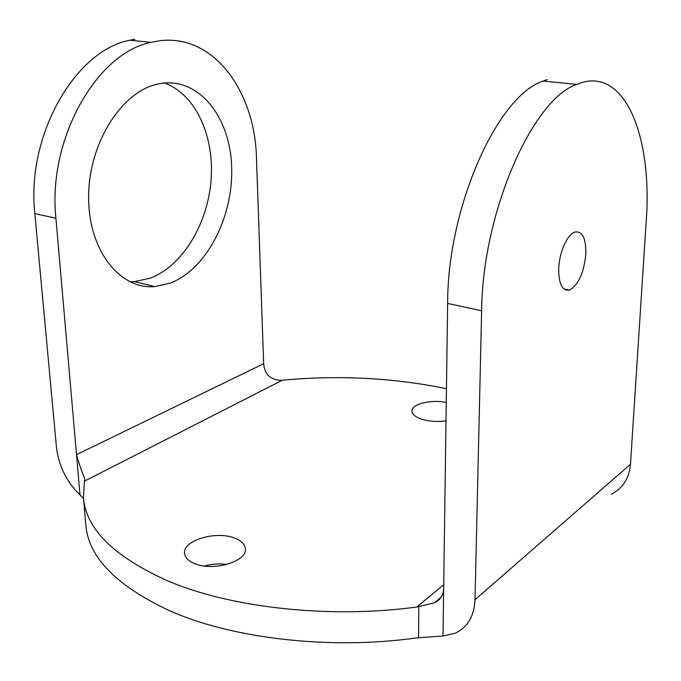 <?xml version="1.0" encoding="UTF-8"?>
<svg xmlns="http://www.w3.org/2000/svg" width="681" height="681" viewBox="0 0 681 681"><rect width="100%" height="100%" fill="white"/><g stroke="black" fill="none" stroke-linecap="round" stroke-linejoin="round"><path stroke-width="1.02" d="M585.847 253.8C583.898 272.996 578.416 285.084 569.384 290.08C562.242 291.093 558.684 283.943 558.701 268.646C559.195 252.387 567.392 234.111 574.968 232.017C582.408 230.97 586.035 238.231 585.847 253.8M164.419 83.005C195.924 94.208 214.668 136.728 211.025 180.593C207.492 224.5 182.355 266.143 150.067 278.231L134.48 281.611L129.671 281.696M170.301 283.117L154.791 286.599C120.069 289.8 88.249 250.531 88.624 196.69C88.607 142.908 122.112 90.837 158.469 83.925L158.605 83.891C197.95 75.855 229.957 116.128 231.634 166.173C233.796 216.175 207.015 269.038 170.301 283.117M194.477 563.553C212.855 571.759 247.271 561.553 245.347 548.912C244.956 544.366 241.44 540.791 234.792 538.177C216.49 530.482 182.849 540.22 184.525 553.185C184.909 557.458 188.22 560.914 194.477 563.553M446.259 402.462C431.056 399.228 411.443 404.012 411.928 411.026C412.15 414.584 415.887 417.453 423.122 419.632C430.418 421.556 438.036 421.948 446.004 420.815M446.447 388.715C393.661 377.802 338.968 374.959 282.377 380.202L84.453 481.135L83.465 497.488C85.721 528.703 113.659 556.437 167.262 580.68C229.991 607.656 329.161 618.986 416.729 607.026L443.714 584.749M83.465 497.488L85.797 524.557C88.164 556.845 115.966 585.515 169.194 610.568C231.463 638.455 329.74 650.193 416.534 637.91L443.008 636.003L455.036 633.262C467.524 627.456 474.18 616.288 475.006 599.748L630.47 464.255C629.167 478.428 622.757 488.447 611.249 494.304M630.47 464.255L646.235 220.772C652.432 138.873 626.154 68.126 580.748 82.895L576.747 84.384C532.551 99.128 482.446 212.481 481.629 310.8L447.638 303.403L443.672 588.341C443.552 595.143 440.437 599.987 434.325 602.855L416.729 607.026M227.037 564.421C219.427 563.417 211.876 563.962 204.394 566.039M84.453 481.135L84.708 478.513C82.001 472.333 79.268 464.391 76.519 454.678L55.91 218.226C47.389 139.299 96.855 52.582 151.191 42.35L156.111 41.328C212.072 31.224 255.273 90.445 256.499 158.809L263.666 363.705C264.526 374.278 270.28 379.811 280.921 380.313L282.377 380.202M55.91 218.226L34.85 213.647L56.455 447.374C58.77 466.093 66.619 481.944 80.026 494.934L83.55 498.492M34.85 213.647C25.997 135.698 75.276 50.266 129.858 40.239L134.795 39.243M481.629 310.8L475.006 599.748M447.638 303.403C447.519 206.607 497.794 95.434 543.157 81.073L547.26 79.617M418.764 606.72L418.551 637.62M263.666 363.705L76.519 454.678L80.026 494.934M443.672 588.341L443.008 636.003M569.384 290.08L563.953 288.999M154.791 286.599L134.48 281.611M543.157 81.073L576.747 84.384M151.191 42.35L129.858 40.239M441.305 597.007L434.325 602.855"/></g></svg>
